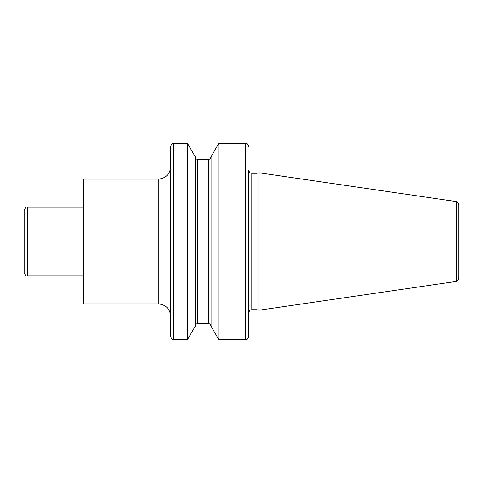 <?xml version="1.0" encoding="UTF-8"?>
<svg xmlns="http://www.w3.org/2000/svg" width="483" height="483" viewBox="0 0 483 483"><rect width="100%" height="100%" fill="white"/><g stroke="black" fill="none" stroke-linecap="round" stroke-linejoin="round"><path stroke-width="0.72" d="M456.181 281.45C456.984 281.909 457.878 280.883 458.85 278.365L458.85 204.635C457.878 202.117 456.984 201.091 456.181 201.55L258.858 172.769L258.858 310.231L456.181 281.45L456.181 201.55M258.858 310.231L256.938 309.712L256.938 173.288L258.858 172.769M248.673 312.833L248.673 170.167C250.14 174.417 250.852 172.685 251.788 173.288L251.788 309.712C250.852 310.315 250.14 308.583 248.673 312.833M248.673 146.427C247.205 142.177 246.487 143.91 245.551 143.312L245.551 339.688C246.487 339.09 247.205 340.823 248.673 336.573L248.673 241.5M245.551 339.688L218.823 339.688L218.823 143.312L245.551 143.312M218.823 339.688L211.059 326.242L211.059 156.758L218.823 143.312M187.464 143.312L187.464 339.688L195.229 326.242L195.229 156.758L187.464 143.312L173.832 143.312C172.896 143.94 172.25 142.099 170.71 146.427L170.71 336.573C172.25 340.901 172.896 339.06 173.832 339.688L173.832 143.312M158.237 179.133L158.237 303.867L83.71 303.867L83.71 179.133L158.237 179.133C165.814 178.396 169.974 174.236 170.71 166.659M24.15 272.684L24.15 210.316C25.273 207.636 26.311 206.597 27.265 207.201L27.265 275.799C26.311 276.403 25.273 275.364 24.15 272.684M211.059 326.085C209.797 322.795 209.042 324.093 208.716 323.749L208.716 159.251C209.042 158.907 209.797 160.205 211.059 156.915M208.716 323.749L197.571 323.749L197.571 159.251C197.04 158.841 196.448 160.187 195.229 156.915M256.938 173.288L251.788 173.288M256.938 309.712L251.788 309.712M208.716 159.251L197.571 159.251M197.571 323.749C197.04 324.159 196.448 322.813 195.229 326.085M187.464 339.688L173.832 339.688M158.237 303.867C165.814 304.604 169.974 308.764 170.71 316.341M83.71 207.201L27.265 207.201M83.71 275.799L27.265 275.799"/></g></svg>
